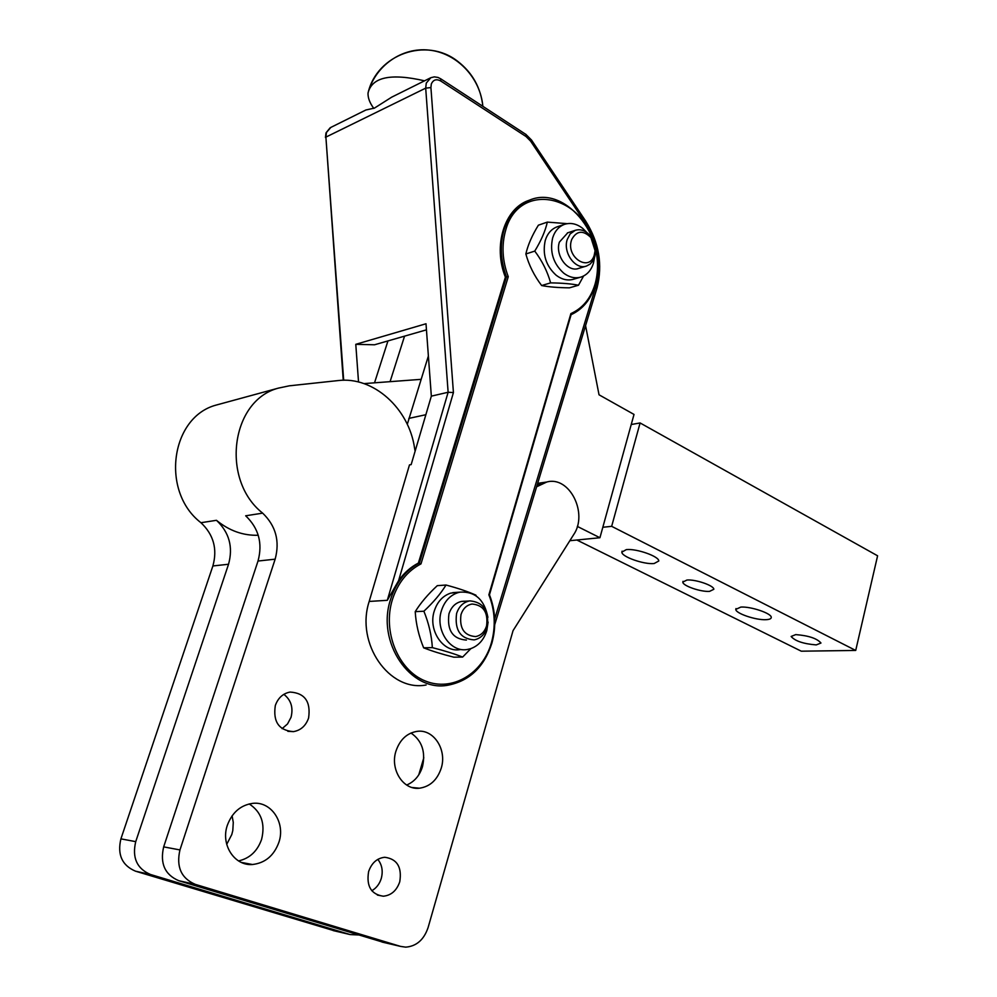 <?xml version="1.0" encoding="UTF-8"?>
<svg xmlns="http://www.w3.org/2000/svg" width="997" height="997" viewBox="0 0 997 997"><rect width="100%" height="100%" fill="white"/><g stroke="black" fill="none" stroke-linecap="round" stroke-linejoin="round"><path stroke-width="1.5" d="M220.736 403.835L216.337 405.031C170.624 416.858 160.367 491.621 200.945 522.715C213.595 534.616 217.57 549.035 212.884 565.96L120.911 838.863C117.172 854.666 122.045 865.446 135.53 871.191L335.216 931.061M358.596 934.974L350.121 934.563L150.51 874.494C136.888 868.661 131.953 857.719 135.729 841.642L228.537 564.252L212.884 565.96M258.248 535.264C243.106 535.713 229.173 530.728 216.461 520.309C229.248 532.41 233.273 547.066 228.537 564.252M536.61 486.798L546.755 482.025C569.474 475.519 588.479 513.455 573.574 534.791L513.056 630.627L428.087 927.596C423.937 939.747 416.484 946.265 405.717 947.15L400.57 946.402L195.262 884.351C181.192 878.282 176.083 866.817 179.959 849.93L275.147 559.167C279.995 541.184 275.833 525.843 262.66 513.143C220.399 479.906 230.943 400.345 278.4 388.12L289.342 385.814L338.083 380.58C373.476 376.131 408.957 408.483 414.553 448.039L415.113 451.192M423.812 757.745L418.777 774.831M232.089 815.82L233.273 822.4L232.8 830.563L231.778 834.564L226.718 844.347M262.66 513.143L245.673 515.785C258.697 528.26 262.809 543.353 258.011 561.037L163.67 846.877C159.832 863.464 164.879 874.743 178.787 880.712L384.157 942.551M238.545 860.934C249.711 858.367 257.388 851.201 261.588 839.399C265.426 823.684 261.301 811.857 249.2 803.931M371.794 890.745C376.368 888.103 379.533 884.015 381.265 878.469C383.197 871.079 382.038 864.723 377.826 859.377M282.089 728.657L287.535 723.947L291.024 717.317C293.454 707.671 291.062 700.006 283.858 694.336M406.664 785.038C414.353 781.785 419.625 775.678 422.466 766.718C425.794 751.863 421.968 740.634 410.988 733.019M395.959 751.09C399.897 739.649 406.938 733.069 417.082 731.362C433.645 728.807 447.192 749.744 441.222 768.201C437.272 779.978 430.006 786.645 419.425 788.216C403.224 790.322 389.864 769.46 395.959 751.09M275.322 705.49C278.063 697.912 282.986 693.438 290.09 692.068C304.795 692.99 310.964 701.651 308.584 718.064C305.817 725.828 300.77 730.352 293.43 731.636C278.923 730.514 272.879 721.803 275.322 705.49M368.616 871.577C371.657 862.928 377.028 858.155 384.742 857.27C397.093 858.916 402.09 867.091 399.76 881.784C396.706 890.595 391.223 895.406 383.309 896.216C371.133 894.396 366.223 886.183 368.616 871.577M227.328 825.329C232.176 812.381 240.676 805.053 252.852 803.345C271.309 801.139 285.628 822.762 278.923 842.216C274.038 855.613 265.214 863.041 252.465 864.511C234.469 866.131 220.511 844.621 227.328 825.329M363.992 383.608L421.07 379.346M569.835 540.71L599.932 537.732L577.313 526.404M585.563 325.633L599.035 394.8L634.017 414.44L599.932 537.732M602.824 527.276L611.66 526.329L640.099 422.952L631.226 424.523M426.118 684.989C389.353 692.092 355.293 643.451 369.189 601.44L409.48 464.901L411.163 464.602L431.34 396.145L426.006 323.763L355.779 344.326L374.511 344.788L426.454 329.845M576.852 540.013L801.289 651.191L855.713 650.443L877.597 555.803L640.099 422.952M611.66 526.329L855.713 650.443M686.933 580.03C695.545 579.207 714.139 585.638 713.827 589.289L709.565 591.371C700.854 592.093 682.596 585.775 682.82 582.098L686.933 580.03M795.731 634.603C808.592 635.612 817.004 638.429 820.98 643.028L816.244 644.909C803.432 643.863 795.058 641.046 791.132 636.472L795.731 634.603M626.328 549.609C636.335 548.375 659.179 556.413 658.78 560.999L654.094 563.542C643.937 564.638 621.58 556.75 621.841 552.139L626.328 549.609M740.858 607.073C750.891 606.363 771.616 613.404 771.254 617.367C771.279 618.751 769.522 619.523 765.97 619.685C755.826 620.284 735.524 613.367 735.786 609.379L740.858 607.073M358.534 382.001L355.779 344.326M595.508 248.689C598.35 261.102 598.188 272.929 595.047 284.17C590.685 298.527 582.622 308.335 570.882 313.594L488.879 594.81C495.023 610.488 495.87 626.477 491.409 642.791C482.722 673.735 452.14 692.13 425.221 680.951C398.152 670.258 382.312 631.562 392.407 599.583C397.853 582.884 407.374 570.982 420.983 563.891L418.379 563.081C410.639 567.069 404.047 572.926 398.588 580.678L453.423 392.581L448.127 392.257L431.34 396.145M398.588 580.678L387.31 600.306L369.189 601.44M453.423 392.581L430.916 87.562L431.315 84.01C433.234 79.71 436.374 78.701 440.736 80.994L440.774 78.85L438.007 77.442L434.343 76.869L430.841 77.691L426.267 83.087L425.694 88.147L325.894 137.112L326.455 132.464L330.83 127.417L365.911 109.982L374.473 108.087L391.696 97.158L430.368 77.928M424.548 80.819C390.687 73.018 371.844 77.105 368.03 93.07C367.831 97.856 369.75 102.953 373.813 108.399M418.379 563.081L505.392 277.166L506.464 276.842L419.425 562.981C406.028 570.085 396.544 581.837 390.961 598.225L390.662 599.172C375.931 642.056 410.49 692.554 447.915 685.213C469.55 680.988 484.218 666.956 491.895 643.127C496.381 626.702 495.571 610.6 489.465 594.785L571.119 314.641M505.392 277.166C492.78 245.885 504.445 208.535 528.759 200.409L529.208 200.235M420.983 563.891L508.258 276.717L506.464 276.842C500.494 260.566 499.721 244.813 504.108 229.609C508.981 214.729 517.555 204.871 529.831 200.011L528.759 200.409M570.882 313.594L571.206 314.429M462.633 657.073L453.809 657.185C441.771 654.144 431.713 651.016 423.638 647.813C418.74 635.874 415.936 623.823 415.226 611.66C420.547 603.048 427.9 594.374 437.284 585.663L446.02 585.027C440.811 593.539 433.433 602.275 423.887 611.223C428.81 623.312 431.626 635.45 432.349 647.626C444.687 650.779 454.782 653.932 462.633 657.073L470.92 648.586M578.497 285.229L569.437 287.834C558.108 287.722 548.849 286.949 541.645 285.541C534.242 275.77 528.983 265.252 525.855 253.986C527.887 245.05 532.062 235.454 538.38 225.185L547.328 222.107C545.322 230.992 541.134 240.663 534.766 251.094C542.243 261.089 547.527 271.683 550.618 282.874C562.208 283.036 571.505 283.821 578.497 285.229L583.594 275.995M432.349 647.626L423.638 647.813M415.226 611.66L423.887 611.223M476.23 595.957L475.905 595.159C468.179 591.67 458.221 588.292 446.02 585.027M534.766 251.094L525.855 253.986M541.645 285.541L550.618 282.874M567.256 223.664L547.328 222.107M460.315 649.558C443.366 653.135 427.775 630.353 434.281 610.999C437.297 601.777 442.768 595.82 450.669 593.14L457.66 592.293M580.304 277.253L573.811 279.16C567.916 280.942 562.071 279.659 556.289 275.346C545.907 265.925 542.243 254.272 545.272 240.364C547.465 233.522 551.391 229.023 557.036 226.867L557.522 226.705M487.907 617.33C484.43 599.671 475.133 591.271 460.028 592.143L457.872 592.679C449.946 595.371 444.463 601.353 441.434 610.625C434.916 630.104 450.557 653.023 467.568 649.421L470.746 648.648C478.56 645.769 483.906 639.75 486.785 630.603L488.106 622.078M586.884 232.563L582.684 228.363C576.69 223.714 570.608 222.393 564.427 224.375C558.756 226.543 554.831 231.055 552.637 237.947C549.609 251.917 553.285 263.644 563.679 273.116C569.486 277.465 575.344 278.761 581.251 276.979C587.183 274.848 591.258 270.224 593.464 263.096L594.486 257.65M464.203 601.203L461.536 601.428C455.455 602.824 451.255 606.986 448.937 613.928C446.868 630.303 452.7 639.015 466.409 640.086M567.754 232.8L559.392 242.097C554.868 255.294 567.841 272.754 578.721 268.38L586.024 266.187M456.576 613.566C454.507 630.029 460.352 638.803 474.111 639.887L474.323 639.85C480.616 638.491 484.916 634.254 487.246 627.125C489.315 610.899 483.533 602.163 469.899 600.879L469.213 600.992C463.107 602.387 458.894 606.575 456.576 613.566M567.218 239.554C562.694 252.827 575.705 270.399 586.61 266L590.087 264.093L592.866 260.977L594.823 256.64L595.583 251.905C595.745 246.06 594.075 240.813 590.598 236.189C585.949 230.668 580.827 228.724 575.232 230.332L570.147 233.934L567.218 239.554M475.606 636.585C464.141 635.662 459.268 628.347 460.988 614.613C463.032 608.531 466.721 605.005 472.092 604.032C483.47 605.079 488.293 612.382 486.573 625.929C484.592 631.973 480.94 635.525 475.606 636.585M594.137 255.581C588.891 272.218 565.872 257.064 571.431 240.389L571.742 239.442C576.702 230.556 583.095 229.933 590.909 237.56L595.084 250.696L594.137 255.581M428.386 355.979L407.287 424.323M387.958 340.912L374.523 382.823M390.076 381.664L404.558 336.139M135.729 841.642L120.911 838.863M216.461 520.309L200.945 522.715M350.121 934.563L333.135 930.575M150.51 874.494L135.53 871.191M275.147 559.167L258.011 561.037M540.935 484.318L537.196 484.854M400.57 946.402L382.025 942.053M195.262 884.351L178.787 880.712M179.959 849.93L163.67 846.877M430.916 87.562L425.694 88.147L448.127 392.257L387.31 600.306M343.691 380.256L325.894 137.112L343.242 380.256M596.717 288.943L595.595 287.136L494.686 618.95M585.675 221.097L584.99 222.468C597.801 242.969 601.415 264.23 595.845 286.289L595.595 287.136M531.413 139.892L585.787 221.272C599.072 242.558 602.836 264.704 597.078 287.734L494.749 624.571M440.736 80.994L526.042 136.527L526.104 134.558L440.475 78.651M526.042 136.527L530.641 141.163L584.99 222.468M508.258 276.717C502.251 260.616 501.416 245.025 505.766 229.933C518.253 183.859 577.375 192.284 592.692 239.405M530.641 141.163L531.513 140.029L525.668 134.184M408.832 418.404L425.869 414.715M278.4 388.12L216.337 405.031M546.755 482.025L537.657 483.346M241.324 862.417L252.465 864.511M377.352 895.057L383.309 896.216M287.846 731.324L293.43 731.636M412.11 787.493L419.425 788.216M735.786 609.379L735.985 608.569M621.841 552.139L622.116 551.142M682.82 582.098L683.02 581.326M325.969 133.1L325.458 137.461M326.094 132.751L330.194 127.741M482.847 106.268C480.38 77.916 457.05 53.177 429.495 50.137C401.953 46.871 375.071 65.852 368.03 93.07C376.829 54.299 426.479 36.503 457.835 61.428C472.453 72.793 480.791 87.736 482.847 106.268M571.131 314.678C582.983 309.145 591.096 299.137 595.458 284.656C609.89 241.586 567.181 184.295 529.831 200.011M452.812 592.617L460.028 592.143M557.036 226.867L564.427 224.375M461.536 601.428L469.213 600.992M567.38 232.924L575.232 230.332M590.909 237.56L590.598 236.189M595.084 250.696L595.583 251.905"/></g></svg>
